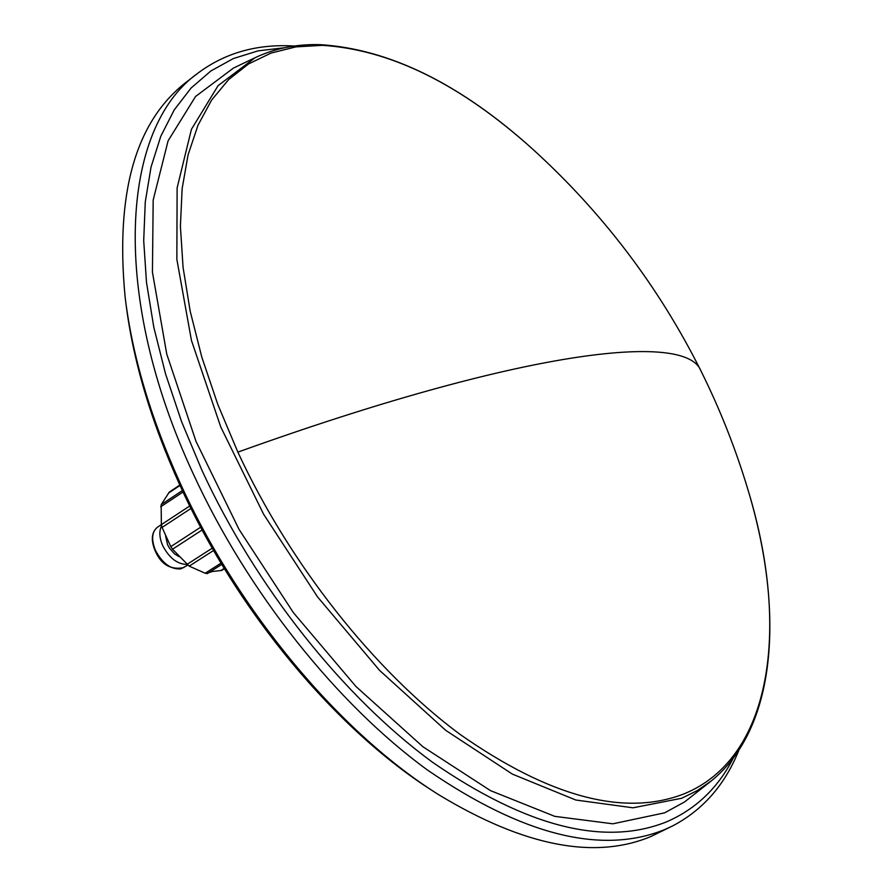 <?xml version="1.0" encoding="UTF-8"?>
<svg xmlns="http://www.w3.org/2000/svg" width="892" height="892" viewBox="0 0 892 892"><rect width="100%" height="100%" fill="white"/><g stroke="black" fill="none" stroke-linecap="round" stroke-linejoin="round"><path stroke-width="1.34" d="M733.057 758.534C717.804 788.238 695.526 809.39 666.235 821.989C604.051 846.664 526.202 826.795 432.698 762.381C343.364 697.065 255.525 586.769 201.904 470.24L181.622 421.76L165.522 373.804L153.792 327.152L146.511 282.53L143.701 240.617L145.273 201.96L151.049 167.038L160.805 136.242L174.252 109.861L191.055 88.063L210.88 70.959L233.325 58.571L258.033 50.866L284.615 47.733M294.427 46.038C257.309 43.741 225.107 52.806 197.823 73.233C120.833 127.891 109.749 294.427 193.285 473.897C247.586 592.098 336.752 703.933 427.424 769.997C522.333 835.09 601.308 855.004 664.35 829.727L672.668 825.892C702.851 810.059 724.895 784.904 738.81 750.406M197.823 73.233L185.915 82.443C135.472 121.669 115.213 193.252 125.136 297.192C132.295 355.875 150.581 417.724 180.006 482.739C238.487 611.957 340.51 733.391 439.232 795.051C523.961 846.196 594.507 860.022 650.87 836.529L672.668 825.892M224.405 568.728L221.718 570.434L212.407 571.493L208.695 572.72M186.874 564.413C177.252 564.223 169.19 557.968 162.712 545.636C159.334 537.742 158.943 531.175 161.564 525.901M165.589 535.836L167.562 544.666L169.424 548.067L174.431 553.798L179.27 556.764M189.784 505.954L161.363 524.641L161.162 504.627L182.381 490.555L161.173 504.627M161.274 504.549L169.29 492.083L179.838 485.058M207.345 573.578L221.785 564.391L207.345 573.578L205.193 573.233L189.193 566.13L172.535 549.204L202.172 529.971M200.689 527.194L170.807 546.618L172.535 549.204M170.807 546.618L162.076 527.417L191.011 508.418M161.363 524.641L162.076 527.417M125.884 303.09C133.019 360.68 150.982 421.292 179.783 484.947C237.183 611.778 337.176 730.949 434.237 791.84M540.44 156.256L531.989 148.518C460.049 83.748 389.492 49.127 320.317 44.656C296.702 43.987 274.981 48.324 255.157 57.679L233.414 68.104L195.56 96.481L168.109 140.791L153.179 200.053L152.432 272.194L166.748 354.057L196.017 441.417L239.023 529.357L293.423 612.692L356.008 686.55L422.998 746.816L490.477 790.613L554.802 816.358L612.871 823.807L664.674 812.824L684.577 801.93L711.392 780.846C776.709 727.872 784.492 612.38 748.611 491.882L748.611 491.882C790.011 628.96 771.758 758.657 683.517 794.07C623.965 816.916 549.383 796.957 459.781 734.194C374.161 670.65 289.833 564.279 237.874 452.132C523.504 349.385 685.758 331.712 700.811 370.615L701.19 371.384M745.266 480.922L748.611 491.882C736.156 450.025 720.223 409.606 700.811 370.615C658.441 286.154 602.167 212.118 531.989 148.518L531.989 148.518C460.105 83.993 390.239 49.606 322.38 45.336L295.81 46.897L271.068 53.063L248.534 63.956L228.586 79.622L211.627 100.071L198.024 125.181L188.089 154.795L182.135 188.625L180.407 226.3L183.061 267.321L190.174 311.13L201.782 357.034L217.748 404.31L237.874 452.132M183.986 567.591C170.662 570.211 161.039 564.591 155.119 550.71C150.715 539.939 151.529 532.078 157.561 527.116C151.796 531.799 151.105 539.548 155.453 550.364C162.411 563.376 170.84 569.553 180.753 568.906L187.733 565.182M160.66 506.823L183.05 491.994M168.588 493.042L180.017 485.449M224.226 568.416L220.636 570.702M221.026 563.153L205.193 573.233M212.263 548.167L186.907 564.446M189.193 566.13L213.589 550.476M255.157 57.679L218.116 85.61L191.412 129.34L177.118 187.922L176.85 259.327L191.434 340.387L220.759 426.967L263.575 514.182L317.563 596.926L379.535 670.338L445.755 730.37L512.387 774.122L575.819 800.024L633.019 807.806L681.644 798.273L697.254 790.602L711.392 780.846M161.363 524.607L157.561 527.116"/></g></svg>
